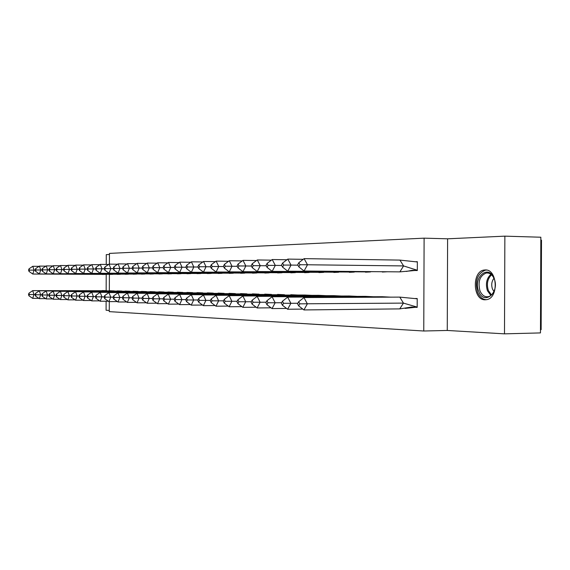 <?xml version="1.0" encoding="UTF-8"?>
<svg xmlns="http://www.w3.org/2000/svg" width="570" height="570" viewBox="0 0 570 570"><rect width="100%" height="100%" fill="white"/><g stroke="black" fill="none" stroke-linecap="round" stroke-linejoin="round"><path stroke-width="0.85" d="M485.091 299.799C472.623 300.198 471.832 271.12 484.265 270.03L485.205 269.959C497.403 268.983 498.999 297.718 486.823 299.62L485.091 299.799M109.347 285.1L109.369 279.813M109.454 254.484L106.269 254.633L106.241 264.444M106.205 274.391L106.155 290.679M106.12 301.216L106.091 310.237L109.269 310.429M504.87 236.151L540.845 237.227L540.467 332.916L504.486 333.849L504.87 236.151L447.607 238.809L424.108 238.16L423.759 331.006L109.262 311.64L109.298 301.623M109.419 264.138L109.454 253.393L424.108 238.16M540.83 240.141L541.5 240.162L541.144 329.638L540.474 329.652M109.333 290.721L109.383 274.412M411.74 270.415L417.318 270.543L417.354 261.701L416.114 261.723M303.967 297.561L298.687 301.722L297.554 303.753L298.673 305.862L299.813 303.831L403.446 303.105L399.784 297.113L303.967 297.561L307.358 303.867L303.917 309.945L399.741 308.89L411.618 307.031L417.176 307.387L417.212 298.545L415.509 298.502M447.607 238.809L447.258 330.458L504.486 333.849M447.258 330.458L423.759 331.006M417.354 261.894L416.941 261.887M411.597 307.194L417.183 307.137M28.942 293.215L28.5 294.49L28.935 295.802L29.384 294.526L28.942 293.215L32.697 290.629L102.301 290.728M32.697 290.629L34.022 294.548L35.126 294.54M106.782 290.721L102.23 290.558M38.846 298.345L32.668 298.374L28.935 295.802M29.384 294.526L34.022 294.548L32.668 298.374M35.19 270.137L34.1 270.13L32.747 274.028L102.329 274.362M32.747 274.028L29.013 271.42L29.462 270.116L29.02 268.833L28.578 270.13L29.013 271.42M39.031 266.347L32.775 266.283L34.1 270.13L29.462 270.116M105.464 274.384L102.287 274.476M32.775 266.283L29.02 268.833M478.665 291.227C472.722 277.369 488.64 263.739 494.083 278.424C500.182 292.731 483.766 305.94 478.665 291.227M494.618 279.991L494.233 278.908C492.359 274.662 489.708 272.695 486.26 273.002C479.819 275.709 477.717 281.623 479.947 290.757C481.885 295.224 484.671 297.198 488.312 296.692C491.197 295.944 493.292 293.643 494.596 289.802M493.962 278.267C491.632 281.359 491.133 284.957 492.48 289.076L493.941 291.519M486.509 270.066L485.426 270.137C477.411 273.458 474.782 280.796 477.539 292.161C479.562 296.991 482.534 299.499 486.452 299.692M35.518 293.422L35.062 294.719L35.511 296.044L35.974 294.754L35.518 293.422L39.316 290.793L109.697 290.892M39.316 290.793L40.677 294.768L41.888 294.768M114.278 290.892L109.625 290.721M45.643 298.623L39.294 298.652L35.511 296.044M35.974 294.754L40.677 294.768L39.294 298.652M42.294 293.636L41.824 294.954L42.287 296.3L42.757 294.982L42.294 293.636L46.134 290.971L117.306 291.07M46.134 290.971L47.538 295.004L48.856 295.004M121.98 291.063L117.235 290.885M52.654 298.915L46.106 298.944L42.287 296.3M42.757 294.982L47.538 295.004L46.106 298.944M49.269 293.856L48.785 295.189L49.262 296.557L49.747 295.224L49.269 293.856L53.16 291.149L125.143 291.249M53.16 291.149L54.599 295.246L56.031 295.239M129.91 291.242L125.065 291.056M59.879 299.214L53.131 299.243L49.262 296.557M49.747 295.224L54.599 295.246L53.131 299.243M56.459 294.084L55.96 295.438L56.451 296.828L56.957 295.474L56.459 294.084L60.392 291.334L133.202 291.434M60.392 291.334L61.888 295.495L63.434 295.488M138.075 291.427L133.124 291.234M67.324 299.521L60.37 299.556L56.451 296.828M56.957 295.474L61.888 295.495L60.37 299.556M63.876 294.32L63.363 295.695L63.869 297.105L64.382 295.73L63.876 294.32L67.858 291.526L141.51 291.619M67.858 291.526L69.39 295.752L71.072 295.745M146.49 291.612L141.424 291.42M75.005 299.834L67.83 299.87L63.869 297.105M64.382 295.73L69.39 295.752L67.83 299.87M41.952 270.009L40.755 269.995L39.373 273.956L109.725 274.298M39.373 273.956L35.589 271.306L36.053 269.988L35.604 268.684L35.141 270.002L35.589 271.306M45.842 266.161L39.394 266.097L40.755 269.995L36.053 269.988M112.917 274.32L109.682 274.412M39.394 266.097L35.604 268.684M48.92 269.874L47.616 269.866L46.191 273.878L117.342 274.227M46.191 273.878L42.365 271.192L42.835 269.852L42.372 268.527L41.902 269.866L42.365 271.192M52.853 265.969L46.213 265.905L47.616 269.866L42.835 269.852M120.584 274.248L117.292 274.348M46.213 265.905L42.372 268.527M56.102 269.738L54.684 269.724L53.21 273.799L125.172 274.156M53.21 273.799L49.348 271.071L49.832 269.71L49.355 268.37L48.87 269.731L49.348 271.071M60.078 265.777L53.238 265.706L54.684 269.724L49.832 269.71M128.471 274.177L125.122 274.277M53.238 265.706L49.355 268.37M63.505 269.596L61.966 269.582L60.449 273.721L133.238 274.077M60.449 273.721L56.537 270.95L57.036 269.567L56.544 268.206L56.045 269.589L56.537 270.95M67.531 265.577L60.477 265.499L61.966 269.582L57.036 269.567M136.593 274.099L133.18 274.206M60.477 265.499L56.544 268.206M71.136 269.446L69.476 269.432L67.915 273.636L141.538 273.999M67.915 273.636L63.954 270.821L64.467 269.418L63.961 268.035L63.448 269.439L63.954 270.821M75.219 265.371L67.944 265.292L69.476 269.432L64.467 269.418M144.958 274.028L141.481 274.134M67.944 265.292L63.961 268.035M71.528 294.562L70.993 295.958L71.514 297.39L72.048 295.994L71.528 294.562L75.554 291.719L150.074 291.819M75.554 291.719L77.142 296.015L78.952 296.008M155.161 291.804L149.981 291.605M82.928 300.162L75.525 300.198L71.514 297.39M72.048 295.994L77.142 296.015L75.525 300.198M79.023 269.296L77.228 269.282L75.611 273.55L150.102 273.921M75.611 273.55L71.599 270.693L72.133 269.268L71.613 267.864L71.079 269.289L71.599 270.693M83.149 265.157L75.639 265.071L77.228 269.282L72.133 269.268M153.579 273.949L150.038 274.056M75.639 265.071L71.613 267.864M79.422 294.811L78.867 296.229L79.408 297.683L79.957 296.265L79.422 294.811L83.498 291.926L158.895 292.018M83.498 291.926L85.137 296.286L87.089 296.279M164.096 292.011L158.802 291.804M91.114 300.497L83.469 300.54L79.408 297.683M79.957 296.265L85.137 296.286L83.469 300.54M87.16 269.14L85.222 269.126L83.555 273.465L158.923 273.842M83.555 273.465L79.501 270.558L80.049 269.111L79.508 267.686L78.959 269.133L79.501 270.558M91.335 264.936L83.583 264.851L85.222 269.126L80.049 269.111M162.464 273.864L158.859 273.985M83.583 264.851L79.508 267.686M87.573 295.068L87.003 296.507L87.559 297.989L88.129 296.55L87.573 295.068L91.699 292.132L167.993 292.225M91.699 292.132L93.395 296.571L95.504 296.564M173.316 292.218L167.901 292.004M99.572 300.846L91.67 300.889L87.559 297.989M88.129 296.55L93.395 296.571L91.67 300.889M95.568 268.983L93.48 268.962L91.763 273.372L168.029 273.757M91.763 273.372L87.652 270.422L88.222 268.947L87.659 267.501L87.096 268.969L87.652 270.422M99.8 264.708L91.791 264.615L93.48 268.962L88.222 268.947M171.634 273.778L167.958 273.899M91.791 264.615L87.659 267.501M95.995 295.331L95.404 296.799L95.981 298.302L96.572 296.835L95.995 295.331L100.177 292.353L177.391 292.439M100.177 292.353L101.923 296.863L104.189 296.849M182.835 292.431L177.284 292.211M108.307 301.202L100.142 301.252L95.981 298.302M96.572 296.835L101.923 296.863L100.142 301.252M104.26 268.819L102.016 268.798L100.235 273.279L177.42 273.671M100.235 273.279L96.074 270.28L96.665 268.784L96.088 267.309L95.496 268.805L96.074 270.28M108.542 264.473L100.263 264.38L102.016 268.798L96.665 268.784M181.089 273.693L177.348 273.821M100.263 264.38L96.088 267.309M104.702 295.602L104.089 297.098L104.688 298.63L105.293 297.134L104.702 295.602L108.934 292.574L187.088 292.666M108.934 292.574L110.744 297.162L113.181 297.148M192.66 292.652L186.974 292.424M117.349 301.573L108.906 301.623L104.688 298.63M105.293 297.134L110.744 297.162L108.906 301.623M113.252 268.648L110.837 268.62L108.998 273.187L187.117 273.579M108.998 273.187L104.78 270.13L105.393 268.605L104.795 267.109L104.189 268.634L104.78 270.13M117.591 264.231L109.027 264.131L110.837 268.62L105.393 268.605M190.857 273.607L187.038 273.735M109.027 264.131L104.795 267.109M113.701 295.887L113.074 297.405L113.694 298.965L114.321 297.447L113.701 295.887L117.99 292.809L197.106 292.894M117.99 292.809L119.864 297.476L122.486 297.462M202.813 292.88L196.992 292.645M126.704 301.958L117.962 302.007L113.694 298.965M114.321 297.447L119.864 297.476L117.962 302.007M122.557 268.47L119.964 268.442L118.061 273.08L197.135 273.486M118.061 273.08L113.786 269.981L114.42 268.427L113.8 266.903L113.174 268.456L113.786 269.981M126.953 263.981L118.09 263.874L119.964 268.442L114.42 268.427M200.939 273.514L197.056 273.65M118.09 263.874L113.8 266.903M123.02 296.186L122.372 297.725L123.013 299.314L123.662 297.768L123.02 296.186L127.367 293.044L207.459 293.13M127.367 293.044L129.304 297.796L132.119 297.782M213.301 293.115L207.338 292.873M136.387 302.349L127.338 302.413L123.013 299.314M123.662 297.768L129.304 297.796L127.338 302.413M132.19 268.285L129.404 268.256L127.438 272.98L207.487 273.386M127.438 272.98L123.113 269.817L123.761 268.242L123.12 266.689L122.472 268.27L123.113 269.817M136.643 263.718L127.466 263.611L129.404 268.256L123.761 268.242M211.363 273.415L207.402 273.557M127.466 263.611L123.12 266.689M132.675 296.486L131.998 298.053L132.66 299.67L133.337 298.103L132.675 296.486L137.078 293.293L218.167 293.379M137.078 293.293L139.08 298.131L142.101 298.117M224.153 293.365L218.032 293.108M146.419 302.763L137.042 302.827L132.66 299.67M133.337 298.103L139.08 298.131L137.042 302.827M142.172 268.092L139.18 268.064L137.142 272.873L218.189 273.286M137.142 272.873L132.76 269.653L133.437 268.05L132.774 266.475L132.097 268.078L132.76 269.653M146.682 263.454L137.178 263.34L139.18 268.064L133.437 268.05M222.143 273.315L218.103 273.465M137.178 263.34L132.774 266.475M142.671 296.806L141.973 298.402L142.664 300.041L143.362 298.445L142.671 296.806L147.131 293.55L229.24 293.636M147.131 293.55L149.212 298.473L152.447 298.459M235.382 293.614L229.104 293.351M156.821 303.183L147.103 303.254L142.664 300.041M143.362 298.445L149.212 298.473L147.103 303.254M152.518 267.9L149.319 267.864L147.202 272.759L229.268 273.18M147.202 272.759L142.764 269.489L143.462 267.85L142.778 266.247L142.08 267.879L142.764 269.489M157.092 263.176L147.238 263.055L149.319 267.864L143.462 267.85M233.301 273.215L229.176 273.365M147.238 263.055L142.778 266.247M153.038 297.127L152.318 298.758L153.031 300.433L153.75 298.808L153.038 297.127L157.562 293.821L240.711 293.899M157.562 293.821L159.721 298.83L163.184 298.815M247.01 293.878L240.569 293.6M167.609 303.625L157.527 303.696L153.031 300.433M153.75 298.808L159.721 298.83L157.527 303.696M163.255 267.693L159.821 267.658L157.633 272.645L240.739 273.073M157.633 272.645L153.13 269.311L153.857 267.644L153.145 266.012L152.425 267.672L153.13 269.311M167.893 262.891L157.662 262.763L159.821 267.658L153.857 267.644M244.844 273.108L240.64 273.265M157.662 262.763L153.145 266.012M163.797 297.469L163.049 299.122L163.782 300.832L164.538 299.179L163.797 297.469L168.378 294.091L252.595 294.17M168.378 294.091L170.615 299.207L174.335 299.186M259.051 294.156L252.439 293.863M178.816 304.081L168.342 304.159L163.782 300.832M164.538 299.179L170.615 299.207L168.342 304.159M174.406 267.487L170.722 267.444L168.449 272.524L252.617 272.959M168.449 272.524L163.889 269.126L164.645 267.43L163.904 265.762L163.155 267.458L163.889 269.126M179.101 262.592L168.485 262.457L170.722 267.444L164.645 267.43M256.806 272.994L252.517 273.165M168.485 262.457L163.904 265.762M174.962 297.825L174.185 299.507L174.954 301.252L175.731 299.564L174.962 297.825L179.607 294.384L264.915 294.455M179.607 294.384L181.937 299.592L185.92 299.571M271.541 294.434L264.751 294.134M190.451 304.551L179.571 304.637L174.954 301.252M175.731 299.564L181.937 299.592L179.571 304.637M185.991 267.266L182.044 267.223L179.685 272.403L264.936 272.845M179.685 272.403L175.061 268.94L175.845 267.209L175.076 265.513L174.299 267.237L175.061 268.94M190.743 262.278L179.721 262.143L182.044 267.223L175.845 267.209M269.204 272.88L264.822 273.059M179.721 262.143L175.076 265.513M186.568 298.188L185.756 299.906L186.554 301.68L187.366 299.963L186.568 298.188L191.278 294.683L277.69 294.754M191.278 294.683L193.693 299.991L197.961 299.97M284.501 294.726L277.519 294.419M202.549 305.043L191.242 305.135L186.554 301.68M187.366 299.963L193.693 299.991L191.242 305.135M198.032 267.038L193.807 266.995L191.356 272.275L277.711 272.724M191.356 272.275L186.668 268.741L187.48 266.981L186.682 265.25L185.87 267.009L186.668 268.741M202.856 261.958L191.392 261.815L193.807 266.995L187.48 266.981M282.065 272.759L277.597 272.945M191.392 261.815L186.682 265.25M198.631 298.566L197.79 300.319L198.617 302.129L199.464 300.376L198.631 298.566L203.405 294.989L290.957 295.06M203.405 294.989L205.92 300.411L210.494 300.383M297.946 295.032L290.771 294.711M215.132 305.556L203.369 305.655L198.617 302.129M199.464 300.376L205.92 300.411L203.369 305.655M210.565 266.803L206.041 266.753L203.483 272.139L290.971 272.595M203.483 272.139L198.738 268.534L199.578 266.739L198.745 264.972L197.904 266.767L198.738 268.534M215.453 261.63L203.518 261.473L206.041 266.753L199.578 266.739M295.41 272.631L290.85 272.831M203.518 261.473L198.745 264.972M211.185 298.965L210.309 300.753L211.171 302.599L212.054 300.81L211.185 298.965L216.03 295.31L304.537 295.011L304.729 295.381M216.03 295.31L218.645 300.846L223.54 300.81M311.918 295.353L304.537 295.011M228.242 306.083L215.987 306.197L211.171 302.599M212.054 300.81L218.645 300.846L215.987 306.197M223.611 266.553L218.766 266.504L216.108 271.997L304.751 272.467M216.108 271.997L211.292 268.32L212.168 266.489L211.306 264.687L210.43 266.525L211.292 268.32M228.57 261.281L216.144 261.117L218.766 266.504L212.168 266.489M309.275 272.503L304.615 272.709M216.144 261.117L211.306 264.687M224.259 299.378L223.347 301.202L224.245 303.09L225.164 301.266L224.259 299.378L229.168 295.652L318.844 295.324L319.05 295.709M229.168 295.652L231.897 301.295L237.141 301.259M326.446 295.68L318.844 295.324M241.901 306.639L229.133 306.753L224.245 303.09M225.164 301.266L231.897 301.295L229.133 306.753M237.213 266.304L232.018 266.247L229.254 271.854L319.065 272.332M229.254 271.854L224.366 268.099L225.285 266.226L224.381 264.387L223.469 266.261L224.366 268.099M242.236 260.925L229.29 260.746L232.018 266.247L225.285 266.226M323.689 272.367L318.922 272.581M229.29 260.746L224.381 264.387M237.889 299.806L236.935 301.665L237.875 303.596L238.83 301.737L237.889 299.806L242.87 296.001L333.728 295.652L333.956 296.058M242.87 296.001L245.713 301.765L251.334 301.73M341.558 296.03L333.728 295.652M256.144 307.216L242.827 307.337L237.875 303.596M238.83 301.737L245.713 301.765L242.827 307.337M251.406 266.033L245.841 265.976L242.955 271.698L333.963 272.189M242.955 271.698L237.996 267.871L238.951 265.955L238.011 264.081L237.063 265.99L237.996 267.871M256.5 260.547L242.991 260.362L245.841 265.976L238.951 265.955M338.673 272.225L333.813 272.453M242.991 260.362L238.011 264.081M252.104 300.255L251.106 302.157L252.09 304.123L253.087 302.228L252.104 300.255L257.156 296.364L349.225 295.994L349.467 296.421M257.156 296.364L260.127 302.257L266.147 302.214M357.297 296.386L349.225 295.994M271.021 307.814L257.113 307.95L252.09 304.123M253.087 302.228L260.127 302.257L257.113 307.95M266.219 265.755L260.255 265.691L257.241 271.541L349.474 272.04M257.241 271.541L252.218 267.629L253.215 265.67L252.232 263.753L251.235 265.713L252.218 267.629M271.384 260.155L257.284 259.956L260.255 265.691L253.215 265.67M354.276 272.082L349.31 272.317M257.284 259.956L252.232 263.753M266.945 300.725L265.905 302.663L266.931 304.679L267.971 302.734L266.945 300.725L272.068 296.742L365.37 296.35L365.634 296.799M272.068 296.742L275.175 302.77L281.63 302.727M373.699 296.763L365.37 296.35M286.56 308.434L272.025 308.584L266.931 304.679M267.971 302.734L275.175 302.77L272.025 308.584M281.701 265.47L275.303 265.392L272.161 271.377L365.634 271.883M272.161 271.377L267.066 267.373L268.107 265.378L267.081 263.418L266.04 265.421L267.066 267.373M286.938 259.749L272.204 259.535L275.303 265.392L268.107 265.378M370.536 271.926L365.463 272.175M272.204 259.535L267.081 263.418M282.456 301.209L281.373 303.197L282.442 305.256L283.532 303.276L282.456 301.209L287.658 297.141L382.206 296.721L382.491 297.191M287.658 297.141L290.899 303.311L297.832 303.254M390.806 297.155L382.206 296.721M302.82 309.09L287.615 309.246L282.442 305.256M283.532 303.276L290.899 303.311L287.615 309.246M297.903 265.164L291.042 265.086L287.75 271.206L382.491 271.719M287.75 271.206L282.578 267.109L283.668 265.064L282.592 263.069L281.509 265.107L282.578 267.109M303.212 259.329L287.793 259.094L291.042 265.086L283.668 265.064M387.486 271.762L382.299 272.033M287.793 259.094L282.592 263.069M417.212 298.808L399.784 297.113M299.813 303.831L298.687 301.722M303.917 309.945L298.673 305.862M405.092 308.406L417.183 307.102L403.446 303.105L399.741 308.89M417.212 298.659L416.442 298.666M304.059 271.021L298.815 266.838L299.955 264.744L307.501 264.765L304.102 258.637L399.926 260.098L403.581 265.926L307.501 264.765L304.059 271.021L399.884 271.876L403.581 265.926L417.318 270.258M417.318 270.273L399.884 271.876M412.074 270.337L406.382 271.441M299.955 264.744L298.83 262.699L297.697 264.786L298.815 266.838M304.102 258.637L298.83 262.699M412.231 270.322L417.318 270.372M399.926 260.098L417.354 261.972M490.877 295.488L487.45 290.75C485.384 283.874 486.538 278.388 490.913 274.291M491.532 274.804C487.464 278.823 486.417 284.074 488.39 290.558L491.497 294.975M484.265 270.03L486.431 270.052M488.077 273.023L486.26 273.002"/></g></svg>
